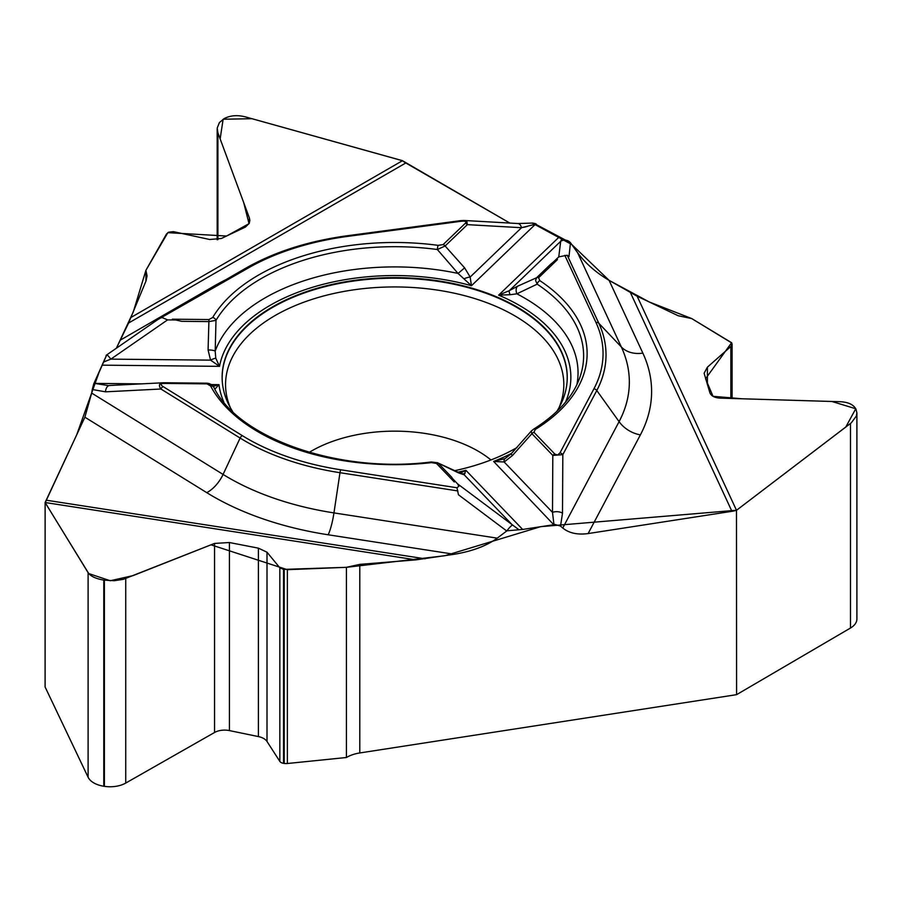 <?xml version="1.0" encoding="UTF-8"?>
<svg xmlns="http://www.w3.org/2000/svg" width="902" height="902" viewBox="0 0 902 902"><rect width="100%" height="100%" fill="white"/><g stroke="black" fill="none" stroke-linecap="round" stroke-linejoin="round"><path stroke-width="1.35" d="M436.512 463.481L454.27 481.972L451.778 477.293L438.552 463.515A3.631 2.593 136.2 0 0 436.512 463.481L431.562 462.625A3.631 0.564 -96.4 0 0 431.156 461.982C338.374 473.956 237.654 437.729 213.819 387.24A3.631 2.83 152.2 0 0 210.617 385.977L206.986 383.857L207.032 383.192L209.106 383.508L213.616 386.924M454.27 481.972L451.778 477.293M565.509 402.145A176.183 101.712 0 0 0 498.648 295.146L509.326 290.647L560.694 241.296A7.43 7.239 7 0 1 570.481 242.751L568.97 256.698L567.234 255.221L558.766 256.878L553.614 261.828L557.47 259.596L550.66 264.23L553.614 261.828M556.726 411.537A172.564 99.626 0 0 0 567.042 382.189A172.564 99.626 0 0 0 350.021 281.029A172.564 99.626 0 0 0 222.332 382.189A172.564 99.626 0 0 0 232.648 411.537M454.405 470.743A172.564 99.626 0 0 0 516.947 447.572M536.273 224.068L535.236 223.561A7.43 1.364 82.4 0 1 535.517 224.17L570.481 242.751M94.112 383.068L93.729 383.97A7.43 4.442 -58.2 0 1 94.631 383.395L94.112 383.068L106.628 355.005A7.43 1.026 -124.7 0 1 106.707 354.903A7.43 1.026 -124.7 0 1 110.845 359.131L103.55 362.029M555.091 524.513A7.43 5.807 -152.1 0 0 553.907 524.22L552.498 512.347A7.43 3.98 0.3 0 1 562.498 513.204L560.525 526.08L555.091 524.513L522.664 529.451L506.947 530.804L497.239 538.156C486.528 545.913 472.186 551.291 454.213 554.279L415.901 559.871L359.797 564.37L346.424 567.324L346.424 757.5A28.999 16.743 180 0 1 359.797 752.956L736.584 694.664L736.483 510.273A27.184 21.445 -24.9 0 1 731.928 511.321L588.127 533.567C577.528 534.987 569.072 533.15 562.758 528.02L619.088 421.651A27.184 21.231 -152.1 0 0 640.386 434.877L588.127 533.567M570.662 242.988L577.596 252.707C585.432 263.339 595.929 272.551 609.087 280.353L637.139 296.217L678.203 315.745L691.71 318.564L731.714 342.94L732.086 344.192L730.846 346.492L707.393 367.182L704.112 373.248L709.851 392.641C711.137 395.967 714.564 397.793 720.134 398.12L840.416 401.728C848.365 402.145 853.551 404.637 855.987 409.192L856.9 412.969L856.348 416.059L851.341 422.779L736.584 510.239M217.901 239.628L217.901 132.786L217.213 128.061L219.389 122.582L224.124 118.647C230.213 115.411 237.316 114.825 245.445 116.888L402.45 160.714A27.184 15.695 -120 0 0 405.787 162.98L509.844 223.065M524.378 227.214L527.456 226.357M535.236 223.561L532.687 223.098M560.525 526.08L562.758 528.02M506.698 530.974L458.475 494.781L456.953 487.757L458.814 486.313L457.709 483.979L518.458 529.395M460.189 473.212L465.883 470.303L464.18 474.779L458.43 472.84L437.594 462.805M460.775 473.37A7.43 6.934 95 0 1 464.18 474.779L512.528 525.133A7.43 1.319 126.9 0 0 506.947 530.804M531.199 431.212L531.898 433.648L512.426 455.566L504.15 461.993L552.498 512.347L552.813 455.431L531.898 433.648A3.631 2.593 136.2 0 1 533.939 432.295L535.314 429.431A3.631 2.165 58.3 0 0 533.42 429.296L531.267 431.111M567.234 255.221L598.815 323.266A211.327 122.007 180 0 1 596.786 390.521L562.825 454.653A3.631 2.83 27.9 0 0 559.984 452.894L557.56 455.014L554.854 454.078A3.631 2.593 -43.8 0 0 552.813 455.431L562.825 454.653L562.498 513.204M533.409 429.307C558.011 413.747 573.604 396.136 580.2 376.45A188.935 109.074 0 0 0 537.175 284.153A3.631 2.232 123.5 0 1 539.813 280.623L538.607 277.726A3.631 2.537 46.1 0 0 536.611 277.726L535.562 280.421L537.175 284.153L516.857 293.827L510.104 294.717A7.43 2.041 -121.2 0 1 509.326 290.647L517.545 286.238A7.43 4.995 65.1 0 0 516.857 293.827A183.354 105.861 0 0 1 576.897 384.568M452.86 478.928L457.709 483.979M213.966 387.578A3.631 2.83 152.2 0 0 213.808 387.229C213.639 385.47 211.372 384.117 207.032 383.192L163.893 382.752L163.07 382.775L163.86 383.418C160.477 383.553 160.218 384.613 163.082 386.575A3.631 2.165 121.8 0 0 160.906 389.01L105.511 391.829L92.275 389.506L91.677 393.08L223.076 474.429A27.184 16.236 -58.2 0 1 206.784 492.672L84.878 417.198L91.677 393.08M456.953 487.757L340.753 469.784A208.362 120.293 180 0 1 242.3 435.632L163.082 386.575M512.426 455.566A7.43 0.665 -136.6 0 1 511.197 453.774L505.019 458.644A7.43 2.977 -116.4 0 0 504.15 461.993L493.62 461.429L505.143 458.588A7.43 2.977 -116.4 0 0 505.007 458.644L504.5 458.881M558.969 237.181L498.648 295.146L510.104 294.717M214.845 389.213L218.972 384.647L211.44 384.579M457.269 472.039A7.43 5.164 114.3 0 1 458.43 472.84M208.937 319.556L172.316 319.184L181.618 321.315L208.892 321.597L208.937 319.556L212.68 317.504A3.631 2.796 30.7 0 1 215.995 320.357L208.892 321.597L208.08 349.987A7.43 1.894 179 0 1 215.195 351.149L215.995 320.357A188.935 109.074 180 0 1 437.346 249.516L458.047 273.43L471.464 285.72L535.517 224.17L521.525 227.71A7.43 4.409 -86.8 0 0 517.906 223.516M346.424 757.5L287.366 763.509A7.25 4.183 180 0 1 284.22 763.43L283.521 763.329A5.435 3.134 0 0 1 279.834 761.389L267.003 741.478A14.319 8.265 180 0 0 258.412 736.584L229.412 730.586A14.319 8.265 180 0 0 214.541 732.492L125.739 783.071A22.223 12.831 0 0 1 104.384 786.33L103.786 786.24A22.223 12.831 0 0 1 88.114 777.253L45.1 686.974L45.123 502.515A27.184 5.75 98.8 0 0 46.352 500.215L84.878 417.198M93.729 383.97L92.275 389.506M509.822 223.065L402.382 160.657L251.962 118.692L223.144 119.233L220.144 138.874L243.698 202.567L249.02 223.662L226.537 236.031L167.84 232.66L145.921 270.296L133.282 311.945L116.381 348.217L128.58 323.029L146.056 280.849L147.049 275.854L145.921 270.296L145.921 281.187M157.072 320.075L159.428 318.056L162.292 317.639L167.58 319.894L110.845 359.131L210.549 360.135L208.08 349.987M102.422 365.163L219.524 366.347L210.549 360.135A7.43 1.714 151.4 0 1 215.781 358.207L215.195 351.149A183.354 105.861 0 0 1 458.047 273.43L464.631 267.883L470.156 277.061L471.464 285.72A176.183 101.712 0 0 0 219.524 366.347L215.781 358.207M464.068 278.752A7.43 2.165 159.8 0 1 470.156 277.061L521.525 227.71L467.349 224.643A3.631 2.537 -133.9 0 0 465.353 223.256C466.83 221.497 465.387 220.843 461.001 221.283L347.811 236.369A208.362 120.293 180 0 0 247.351 268.525L157.625 319.703L106.12 355.309M110.044 385.515A7.43 4.465 87.1 0 0 109.582 385.492L109.289 385.526M109.548 385.492A7.43 4.465 87.1 0 0 105.511 391.829M141.49 383.869L94.631 383.395L108.003 385.526M415.901 559.871L45.123 502.515L88.114 572.691C90.595 576.265 95.826 578.734 103.786 580.099L114.204 580.719L123.224 579.355L214.541 543.421L229.412 542.53L258.412 548.157L267.003 552.204L279.834 567.798L283.521 569.399L346.424 567.324M177.581 319.996L167.58 319.894M438.135 245.355L443.13 244.6A3.631 2.537 46.1 0 1 445.126 245.987L437.346 249.516A3.631 0.665 -82.4 0 1 438.135 245.355A192.43 111.104 0 0 0 212.68 317.504M213.244 386.338L218.972 384.647A176.183 101.712 0 0 0 223.865 402.145M163.093 382.764L163.036 382.775C159.124 383.26 158.414 385.334 160.906 389.01L240.124 438.056L223.076 474.429A234.655 135.469 0 0 0 333.954 512.9L497.239 538.156M558.766 256.878L560.694 241.296L562.059 238.263M217.901 132.786L249.38 217.968L249.854 220.471L249.166 223.369L245.457 227.033L221.317 238.511L209.67 239.492L173.387 231.645L168.629 232.186L166.43 234.114L145.921 270.296M461.001 221.283A3.631 0.665 -97.6 0 0 460.527 220.652L347.338 235.738A3.631 0.665 -97.6 0 1 347.811 236.369M464.631 267.883L445.126 245.987L467.349 224.643L466.886 221.43L463.29 220.46M736.584 694.664L850.496 628.017A22.223 12.831 0 0 0 856.9 619.009L856.9 413.263M106.695 355.005L98.949 372.639L76.693 434.843L45.1 502.549L88.757 573.571L110.247 580.741L133.068 575.623L210.989 544.819L287.366 569.681L346.424 567.324L444.911 555.722L540.715 526.655L736.584 510.239L845.772 427.063L855.761 408.753L831.824 401.469L741.895 398.774L713.02 396.316L705.567 378.761L731.59 342.715L691.71 318.564L649.282 301.99L609.109 280.364L571.744 244.51L532.394 223.144M553.681 524.648L493.62 461.429A176.183 101.712 0 0 0 511.592 453.356M457.731 472.242A176.183 101.712 0 0 0 465.883 470.303L522.664 529.451M359.797 564.37L359.797 752.956M609.087 280.353L642.855 353.11A256.923 148.334 180 0 1 640.386 434.877M559.984 452.894L593.944 388.762A208.362 120.293 0 0 0 595.951 322.454A3.631 2.864 -24.9 0 1 598.815 323.266L621.343 346.977A27.184 21.445 155.1 0 0 642.855 353.11M593.944 388.762A3.631 2.83 27.9 0 1 596.786 390.521L619.088 421.651A234.655 135.469 0 0 0 621.343 346.977L577.596 252.707M731.928 511.321L630.464 292.699M340.753 469.784A3.631 0.767 98.8 0 0 339.986 472.704L457.844 490.936M242.3 435.632A3.631 2.165 121.8 0 0 240.124 438.056A211.327 122.007 180 0 0 339.986 472.704L333.954 512.9A27.184 5.75 98.8 0 1 328.193 534.785L454.213 554.279M637.139 296.217L736.483 510.273M533.939 432.295L554.854 454.078M595.951 322.454L564.81 255.367M557.47 259.596L538.607 277.726M539.813 280.623A192.43 111.104 180 0 1 535.314 429.431M210.617 385.977A192.43 111.104 0 0 0 431.562 462.625M163.86 383.418L206.986 383.857M517.545 286.238L536.611 277.726L550.66 264.23M230.314 407.591A169.136 97.653 180 0 1 394.681 286.937A169.136 97.653 180 0 1 559.06 407.591M465.026 473.392A169.136 97.653 180 0 1 462.861 473.956M222.354 382.448A172.519 99.603 180 0 1 394.681 278.177A172.519 99.603 180 0 1 567.02 382.448M309.262 452.33A117.812 68.022 180 0 1 490.947 459.952M328.193 534.785A256.923 148.334 180 0 1 206.784 492.672M46.352 500.215L425.022 558.8M213.458 286.87A27.184 15.695 -120 0 1 213.019 286.622L120.755 339.885M465.353 223.256L443.13 244.6M163.893 382.764L206.738 383.203M213.019 286.622A256.923 148.334 180 0 1 226.019 279.62M405.787 162.98L128.58 323.029M131.027 317.425L402.45 160.714M247.351 268.525A3.631 2.097 -120 0 0 245.536 268.345A3.631 2.097 -120 0 0 245.254 268.57M249.38 222.884L249.38 217.968M850.496 628.017L850.496 423.455M707.393 384.68L707.393 367.182M730.846 398.436L730.846 346.492M88.114 777.253L88.114 572.691M103.786 786.24L103.786 580.099M104.384 786.33L104.384 580.189M125.739 783.071L125.739 578.509M214.541 732.492L214.541 543.421M229.412 730.586L229.412 542.53M258.412 736.584L258.412 548.157M267.003 741.478L267.003 552.204M279.834 761.389L279.834 567.798M283.521 763.329L283.521 569.399M284.22 763.43L284.22 569.512M287.366 569.681L287.366 763.509M437.177 462.602L460.651 473.358M531.605 430.705L511.208 453.774M109.582 385.492L163.036 382.775M431.156 461.982L437.447 462.715M522.901 227.405L523.521 227.327M532.992 223.065L517.849 223.516L464.068 220.471M347.338 235.738C308.157 241.093 274.219 251.962 245.536 268.345L159.485 318.023M463.786 220.471L460.527 220.652M217.179 129.166L217.179 239.752M732.086 344.248L732.086 398.481"/></g></svg>
